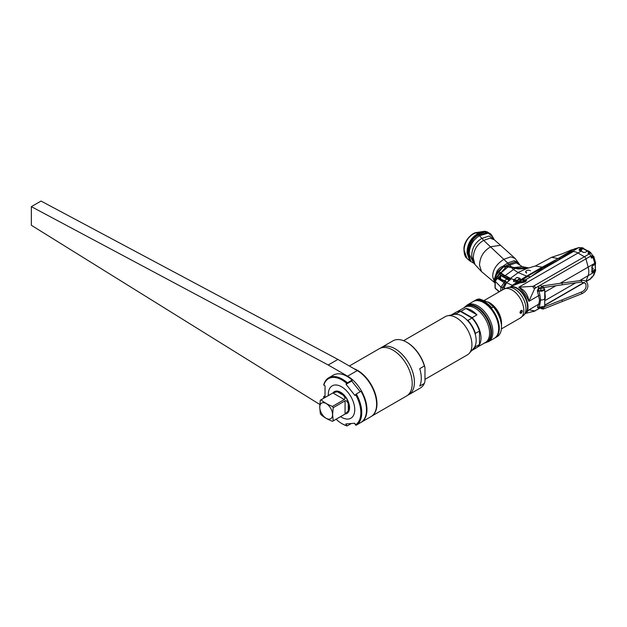 <?xml version="1.0" encoding="UTF-8"?>
<svg xmlns="http://www.w3.org/2000/svg" width="627" height="627" viewBox="0 0 627 627"><rect width="100%" height="100%" fill="white"/><g stroke="black" fill="none" stroke-linecap="round" stroke-linejoin="round"><path stroke-width="0.94" d="M488.95 233.009L485.212 231.347C483.205 231.214 480.65 232.029 477.547 233.793C470.603 238.174 467.099 244.546 467.044 252.9L469.772 260.848M464.168 250.345A1.152 0.666 180 0 1 463.98 249.985C463.118 241.23 472.068 233.001 475.948 232.601L484.969 231.245A1.152 0.768 -81 0 1 485.212 231.347L476.355 232.735C467.068 235.525 463.878 245.666 464.168 250.345L466.872 258.308M477.547 233.793L476.355 232.735A1.152 0.509 -110.6 0 0 475.956 232.601A1.152 0.509 -110.6 0 0 475.822 232.703C468.032 236.301 464.113 241.967 464.09 249.711M485.361 231.551L484.357 231.355M471.112 261.624L470.164 261.13L467.342 253.112C467.397 244.773 470.885 238.409 477.813 234.028C481.904 231.708 485.055 231.01 487.281 231.935A1.152 0.815 -66 0 0 487.187 231.888L488.59 232.719M489.115 233.158L478.346 234.686C471.59 238.989 468.197 245.235 468.157 253.426L470.853 261.318M470.728 261.145L468.291 253.465C468.322 245.314 471.692 239.091 478.417 234.804L489.068 233.142M494.719 282.902L494.734 280.473L496.2 278.176L496.278 279.266M509.751 279.948L500.181 274.422L500.15 272.972L500.769 273.364L500.981 272.894L500.04 272.306L496.2 278.176L506.208 266.749M515.159 268.301L505.19 275.59L510.409 278.325L508.05 277.205L507.831 277.722L510.684 279.203L511.248 278.811L506.632 282.769L512.361 285.293L511.107 286.468M508.089 266.922L500.981 272.894L507.831 277.722M519.736 282.448L520.449 281.594M558.328 258.583L551.642 257.305L535.309 266.02L542.214 267.149L526.656 276.115L517.965 272.502L513.184 269.336L511.444 267.486M521.256 292.158L522.965 293.412M541.046 285.724L540.607 285.332M533.334 272.306L534.165 271.938M526.656 276.115L520.833 279.642L520.198 279.524M513.607 281.468L517.118 282.142L512.361 285.293M510.684 279.203L511.248 278.811L510.347 278.388L510.119 278.929M571.605 249.828L572.388 249.946L558.148 258.543L542.214 267.149M572.388 249.946L572.286 250.432M506.42 282.949L504.116 287.738L504.116 288.992M494.813 282.174L494.805 281.985C494.868 279.454 495.314 278.223 496.161 278.294M469.286 254.374L469.082 254.131C469.474 246.56 470.924 244.459 473.056 241.05L479.106 235.58C484.992 232.978 488.104 232.115 488.433 232.993C489.836 232.883 491.231 234.145 492.642 236.779L488.261 233.126L479.514 235.713C470.132 241.019 469.02 251.85 469.286 254.374L473.753 263.144M478.997 235.83L479.514 235.713L483.66 240.392L508.881 264.116L505.754 266.028L502.462 266.522C500.652 267.016 498.849 268.528 497.039 271.044L494.397 278.85L494.695 282.652M528.976 267.925L526.86 267.58L518.317 268.215L505.754 266.028L505.77 266.749L502.736 267.243L497.846 271.538L497.039 271.044M527.479 268.356L525.167 268.646A0.549 0.392 -103.6 0 0 524.799 267.894M525.167 268.646L518.145 268.983L514.845 268.223L515.026 267.486M519.415 264.335L515.167 261.961L508.881 264.116L509.712 264.986L516.303 262.893L522.299 266.632L515.01 267.47M514.845 268.223L507.894 266.898L508.003 266.177M511.201 267.439L511.342 266.718L509.712 264.986L507.76 266.138L507.658 266.859L505.77 266.749M494.397 278.85L494.695 282.699M497.846 271.538L495.714 276.609M538.883 289.172L538.295 289.525M538.248 289.549L537.582 289.956M543.57 288.052L542.99 287.456M527.346 302.214L526.884 302.48M525.175 313.665L528.906 309.856L538.718 304.197L537.417 307.316L538.993 308.484L540.223 307.771M542.402 286.907L540.223 285.246L538.993 285.951L537.417 291.312L539.588 300.176L538.718 304.197A1.152 0.776 -154.9 0 1 539.933 304.314L538.977 307.567L537.417 307.316M542.81 287.715A4.287 2.477 180 0 1 543.107 287.722L544.738 289.509L538.977 290.983L539.933 295.192A1.152 0.462 160.1 0 0 538.718 295.654L528.906 301.313C527.903 294.447 524.517 289.752 518.741 287.229L533.248 286.296C535.003 286.163 535.513 286.86 534.768 288.396L528.906 301.313C526.225 295.466 522.832 290.771 518.741 287.229L577.984 253.026L584.435 256.741A2.281 1.317 60 0 1 585.947 258.849L588.15 267.11A15.299 8.833 60 0 1 588.15 275.653L585.947 281.374L588.15 275.653A15.299 8.833 -120 0 0 588.15 267.11L585.947 258.849A2.281 1.317 -120 0 0 584.435 256.741L577.984 253.026A15.299 8.833 -120 0 0 572.216 251.615M545.529 267.604L530.622 276.852L526.656 276.225L542.512 267.314L545.514 267.611L573.321 251.552A15.299 8.833 60 0 1 577.984 253.026L581.213 251.161A15.299 8.833 -120 0 0 579.223 250.228L579.442 250.306M525.41 281.68L526.053 280.653L525.591 279.752L530.622 276.852L543.57 267.455L561.33 258.481M520.073 281.664L518.733 281.985L521.405 281.429L521.703 282.001C523.96 281.578 524.807 281.084 524.258 280.528L524.47 280.653C525.065 281.296 524.133 281.837 521.688 282.26L524.258 280.528L522.22 280.073L525.591 279.752C527.707 280.645 525.959 281.648 520.371 282.769L512.957 285.591L517.69 282.667L518.615 283.216L520.371 282.769M527.871 276.421L512.235 285.787A3.59 3.26 86 0 0 511.695 286.155L512.957 285.591M511.695 286.155L526.656 276.225M509.884 287.174L510.934 286.563M525.222 313.618A15.299 8.833 -120 0 0 524.83 296.203A15.299 8.833 -120 0 0 509.947 287.158M525.34 297.135L524.877 297.394M512.235 285.787L511.812 285.802M518.443 283.185L517.69 282.667M522.236 311.987L520.049 312.128M538.993 308.484L534.768 310.921L528.906 309.856L525.708 313.359M512.118 285.967A15.299 8.833 60 0 1 512.808 285.481L511.851 286.03M512.416 286.657L512 286.9M533.256 311.274C532.872 311.815 533.381 311.697 534.768 310.921L540.106 308.092M544.91 300.623L545.341 296.853L544.832 291.641M544.064 288.31L543.821 287.479M539.933 295.192L540.615 299.988C543.625 300.035 545.098 299.181 545.028 297.441L545.341 296.853M538.507 307.277A4.287 2.477 0 0 0 538.515 307.387L544.738 306.195L544.738 289.509L543.523 287.973M539.588 300.176L540.615 299.988L539.933 304.314M544.738 306.195L544.738 306.195C545.49 306.995 542.041 309.236 538.844 307.575M537.417 291.312L538.977 290.983L538.852 290.458C541.548 292.597 546.963 289.478 543.248 287.918L543.789 288.201L543.86 287.589M538.852 290.458L538.515 290.372A4.287 2.477 180 0 1 540.999 287.942M539.102 307.638L543.554 307.638M535.121 310.968L525.575 313.39M520.01 312.708L521.319 313.108M590.971 253.347L590.571 252.407L589.051 252.062L587.914 253.167L589.27 253.951L533.248 286.296C532.872 287.479 533.381 288.177 534.768 288.396L538.993 285.951M517.933 282.801L518.678 283.326M542.512 267.314L558.328 258.575L560.906 258.481L571.706 251.599L573.321 251.552M558.328 258.575L570.319 251.78L571.706 251.599M521.539 282.738L521.586 282.706C523.945 282.401 524.964 281.813 524.65 280.943L525.457 280.481L525.904 281.115M518.168 283.067L521.413 282.134L521.586 282.706M522.894 280.418L525.575 280.261L526.045 280.786M520.998 313.296A13.723 7.924 60 0 1 520.198 313.21M541.125 287.519A4.561 2.633 0 0 0 538.232 289.831L539.04 286.014L540.2 285.348L542.253 287.041M540.2 307.716L539.04 308.39L538.232 307.293A4.561 2.633 180 0 1 538.248 307.206M571.871 249.867L578.729 247.602L572.435 249.914L570.883 251.474L572.318 251.56M572.796 251.286L578.376 247.743L581.644 247.947L579.23 249.342L579.223 250.228M593.017 276.092L591.253 277.377L590.791 278.576A2.281 1.317 60 0 1 590.415 279.046L586.135 281.515M591.849 271.828L592.484 272.165L594.819 270.817L594.78 271.828A2.281 1.803 16.7 0 0 595.454 270.966L593.706 275.425M595.407 263.646L594.819 264.469L595.642 263.426L595.509 262.627A2.281 0.666 -10.6 0 1 594.78 263.285L594.952 264.273L592.617 265.621L591.849 267.486A15.299 8.833 60 0 1 591.849 272.087L592.617 272.526L594.952 271.17L595.493 269.367L595.07 270.637M589.27 253.951A2.281 1.317 60 0 1 590.791 256.051L591.253 257.791A0.549 0.408 98.9 0 0 591.77 258.065L593.126 257.282L593.518 256.145M583.416 252.415L585.265 252.336L587.46 251.074L588.722 251.2M589.733 251.85L588.51 250.902M595.125 263.943L595.352 269.861A2.281 1.803 16.7 0 1 595.415 270.01M560.091 283.31L594.78 263.285L592.883 256.999L593.236 256.028L592.241 255.197M579.701 250.682L579.528 249.907L583.063 248.378L584.043 248.903L582.749 247.806L578.729 247.602M580.751 248.268L583.439 248.323M570.351 251.772L570.883 251.474M583.165 248.049L581.644 247.947M579.403 280.708L594.78 271.828L593.087 276.084M595.454 270.966L595.407 269.641L594.819 270.817M591.872 267.47A15.024 8.676 60 0 1 592.029 269.782M595.642 263.426L591.959 266.483M591.849 266.914L591.849 267.486M594.819 264.469L592.617 265.738M592.883 256.999L591.237 257.744M591.057 257.07L593.017 255.941L592.256 255.346M588.11 253.277L589.247 252.399L590.579 252.697L590.665 253.222M595.125 269.414L591.692 271.452M579.74 250.212L583.275 248.684L587.954 251.443M581.362 250.729A0.682 0.392 -120 0 0 580.539 249.961A0.682 0.682 0 0 1 581.558 250.463M592.883 267.988A0.682 0.682 0 0 1 592.883 269.171A0.682 0.392 -120 0 0 592.539 268.019M589.059 253.825L590.046 253.261A1.834 1.058 60 0 1 591.457 253.747A1.834 1.058 60 0 1 592.264 255.597L590.877 256.396M592.264 255.534A1.693 0.98 -120 0 0 592.264 255.479A1.693 0.98 -120 0 0 591.018 253.379M591.167 256.231A1.693 0.98 -120 0 0 592.256 255.597M591.222 277.447L592.264 276.852A1.834 1.058 60 0 1 591.88 277.69L590.916 278.247M526.656 272.761A2.594 1.497 180 0 1 526.656 270.652A2.594 1.497 180 0 1 530.317 270.652L530.466 270.739A2.806 1.615 180 0 0 530.387 270.692M526.508 273.027A2.806 1.615 180 0 1 526.586 270.692M499.006 278.169A4.201 2.422 -60 0 1 499.844 275.935L500.62 275.472L509.202 280.426M504.68 285.066A2.829 1.63 -120 0 0 504.649 284.971A2.829 1.63 -120 0 0 504.39 284.337M502.697 287.127A2.829 1.63 -120 0 0 504.045 287.44M496.874 278.302A1.097 0.635 60 0 1 497.368 278.325L495.228 281.319A1.097 0.447 11.7 0 1 495.017 280.974L496.874 278.302M505.723 283.49L504.915 283.953A1.097 0.635 -120 0 0 504.092 282.589L500.91 287.119L495.228 281.319L495.228 288.193L499.1 291.876M506.937 282.981L506.201 281.742L504.092 282.589L497.368 278.325L498.622 277.98L506.201 281.735M500.667 290.975L500.91 287.119A1.097 0.502 8.5 0 0 502.635 287.432L502.415 289.964M504.915 283.953L502.635 287.432M499.484 291.657L495.228 288.193A1.097 0.776 164.8 0 1 495.032 287.895L495.017 280.974M514.798 287.064L515.566 287.793M516.781 288.42L516.781 287.911M519.352 282.534A14.601 8.433 60 0 1 520.128 281.656M520.198 280.175L520.198 278.545L519.673 278.302L520.198 278.991L516.64 280.951L516.64 282.103M517.165 281.037L516.836 282.119M513.215 285.019L513.607 284.783M513.607 280.144L516.742 277.518L519.673 278.302L516.64 280.951L513.607 280.144L513.607 281.57M543.053 307.943L543.248 309.056L541.234 308.625A2.014 1.489 -38.9 0 1 541.023 308.218M544.636 306.666L561.988 299.91L562.419 301.383M543.248 309.056L581.95 293.679C587.475 290.63 589.129 286.829 586.919 282.283C585.602 280.771 583.8 280.151 581.511 280.426L562.184 282.996L562.2 284.58M540.56 290.999L540.991 287.981A2.014 1.489 -38.9 0 1 543.045 286.014L542.614 286.124M581.511 282.009L543.068 287.597L543.045 286.014M499.17 330.586A17.156 9.907 60 0 1 498.496 331.174M488.19 302.01L493.418 306.987L491.842 307.904A21.2 12.242 60 0 0 477.978 299.902L479.561 298.985L489.35 302.676A17.156 9.907 60 0 1 501.482 323.697L501.482 326.996A21.2 12.242 60 0 1 497.093 336.699L494.93 337.953A21.2 12.242 -120 0 0 499.319 328.242A21.2 12.242 -120 0 0 490.063 306.909A21.2 12.242 -120 0 0 473.73 301.226A21.2 12.242 -120 0 0 473.409 301.422M479.561 298.985A21.2 12.242 -120 0 0 475.893 299.98L473.73 301.226M501.482 326.996A21.2 12.242 -120 0 0 493.418 306.987M478.652 300.286L479.953 301.038M487.649 305.482L490.008 306.846M498.677 328.783A15.542 8.974 -120 0 0 499.319 327.788M499.311 327.529A15.267 8.817 60 0 1 498.677 328.493M501.482 324.457A16.608 9.593 -120 0 0 501.537 323.218A16.608 9.593 -120 0 0 488.692 302.292M522.432 311.149C521.554 309.769 520.747 310.24 520.01 312.552C520.747 313.853 521.554 313.382 522.432 311.149M508.168 287.519L510.629 287.017A15.33 8.856 60 0 1 521.789 292.77A15.33 8.856 60 0 1 527.542 307.159A15.33 8.856 60 0 1 525.685 313.1L524.015 314.981A16.145 9.319 60 0 0 525.975 308.727A16.145 9.319 60 0 0 519.916 293.577A16.145 9.319 60 0 0 508.168 287.519L503.747 289.196A16.608 9.593 60 0 1 516.554 293.648A16.608 9.593 60 0 1 523.804 310.357A16.608 9.593 60 0 1 520.363 317.967L524.015 314.981M498.583 330.507A16.608 9.593 -120 0 0 499.241 329.943M484.209 343.008L488.496 341.668A21.2 12.242 -120 0 0 492.885 331.957A21.2 12.242 -120 0 0 483.629 310.624A21.2 12.242 -120 0 0 467.295 304.941L473.087 301.595A21.2 12.242 60 0 1 483.683 302.645A21.2 12.242 60 0 1 498.677 328.619L498.677 328.313A20.84 12.031 60 0 0 483.942 302.794L483.683 302.645M488.496 341.668L494.288 338.321A21.2 12.242 -120 0 0 498.677 328.619M473.589 348.432A20.393 11.772 -120 0 0 474.482 348.322M478.197 346.402A20.393 11.772 -120 0 0 481.003 338.157A20.393 11.772 60 0 0 472.131 317.67L476.967 314.872A20.393 11.772 -120 0 0 465.877 308.468L476.967 314.872M453.987 314.464A20.393 11.772 60 0 1 454.52 313.751M458.047 311.486A20.393 11.772 60 0 1 461.033 311.266L472.131 317.67M461.033 311.266L465.877 308.468M457.522 314.425L456.276 313.704A20.534 11.858 -120 0 0 451.824 314.644A20.534 11.858 -120 0 0 451.228 315.028M456.276 313.704L460.343 311.36L471.966 318.069A20.534 11.858 60 0 1 479.467 331.056L479.467 344.474A20.534 11.858 60 0 1 476.426 347.867L472.358 350.211A20.534 11.858 -120 0 0 475.399 346.817L479.467 344.474M453.493 314.566A20.534 11.858 60 0 1 454.058 313.821M451.824 314.644L455.892 312.293A20.534 11.858 60 0 1 460.343 311.36M475.399 334.834L475.399 333.399A20.534 11.858 -120 0 0 467.899 320.413L471.966 318.069M475.399 333.399L479.467 331.056M471.731 350.532A20.534 11.858 -120 0 0 472.358 350.211M474.184 348.683A20.534 11.858 60 0 1 473.26 348.808M467.899 320.413L466.653 319.699M475.399 346.817L475.399 345.383M447.56 315.773L454.207 314.417A19.899 11.49 -120 0 1 468.69 321.886A19.899 11.49 -120 0 1 476.159 340.547A19.899 11.49 60 0 1 473.746 348.259L469.247 353.338A22.086 12.752 60 0 0 471.927 344.779A22.086 12.752 -120 0 0 463.635 324.065A22.086 12.752 -120 0 0 447.56 315.773A22.086 12.752 -120 0 0 445.264 316.635L403.576 340.704M469.247 353.338A22.086 12.752 60 0 1 467.35 354.89L424.973 379.359M332.545 414.596A9.037 5.22 60 0 1 326.158 418.287A9.037 5.22 60 0 1 319.77 407.221A9.037 5.22 60 0 1 326.158 403.529A9.037 5.22 60 0 1 332.545 414.596M320.663 400.01L334.583 391.969A12.187 7.038 60 0 1 343.972 395.237A12.187 7.038 60 0 1 349.294 407.495A12.187 7.038 60 0 1 346.77 413.075L332.843 421.117A12.187 7.038 -120 0 1 332.467 421.313C327.882 419.557 324.073 417.355 321.04 414.713A12.187 7.038 -120 0 1 320.303 413.436L319.723 407.174L320.303 400.245A12.187 7.038 -120 0 1 320.663 400.01A12.187 7.038 -120 0 1 321.04 399.814C324.081 402.463 327.89 404.658 332.467 406.414L344.325 399.564L332.898 392.972L321.04 399.814M332.843 421.117A12.187 7.038 -120 0 0 333.203 420.882L332.623 414.619L333.203 407.691A12.187 7.038 -120 0 0 332.467 406.414M345.062 414.039L345.062 400.849C346.269 400.324 347.35 401.358 348.291 403.937A12.187 7.038 60 0 1 348.839 407.762A12.187 7.038 60 0 1 348.291 410.944L345.062 414.039L333.203 420.882M345.062 400.849L333.203 407.691M332.898 392.972L337.193 391.718A12.187 7.038 60 0 1 343.259 395.222C345.022 397.33 345.375 398.78 344.325 399.564M333.086 392.839A12.548 7.242 60 0 1 343.063 394.03A12.548 7.242 60 0 1 349.552 407.644A12.548 7.242 60 0 1 345.273 413.938M424.369 383.418L419.737 386.091A27.274 15.746 -120 0 0 421.273 378.261A27.274 15.746 -120 0 0 419.737 368.652L424.369 365.98L424.973 367.618L424.973 381.083L424.369 383.418A27.274 15.746 60 0 1 420.255 388.074L408.773 394.704A27.274 15.746 60 0 0 414.416 382.219A27.274 15.746 -120 0 0 402.51 354.772A27.274 15.746 -120 0 0 381.49 347.46A27.274 15.746 -120 0 0 380.479 348.142M408.773 394.704A27.274 15.746 60 0 1 407.675 395.245M424.369 365.98A27.274 15.746 -120 0 0 406.617 342.185A27.274 15.746 -120 0 0 392.98 340.829L381.49 347.46M424.973 367.618A26.42 15.252 -120 0 0 407.229 342.53L406.617 342.185M340.539 416.673A18.685 10.792 -120 0 0 341.535 417.292A18.685 10.792 60 0 0 354.749 409.658A18.685 10.792 60 0 0 341.535 386.773A18.685 10.792 -120 0 0 328.321 394.399A18.685 10.792 -120 0 0 328.36 395.566M341.535 417.292L341.997 417.558L341.535 417.292M372.007 415.952L406.555 396.005A27.298 15.761 60 0 0 410.74 374.139A27.298 15.761 60 0 0 392.902 350.085A27.298 15.761 -120 0 0 379.257 348.73L349.333 366.011M372.532 415.505A27.298 15.761 60 0 0 375.134 393.309A27.298 15.761 60 0 0 357.664 370.432A27.298 15.761 -120 0 0 354.067 368.739M324.998 395.802L323.689 396.554L324.708 397.675M324.99 397.51L325.06 385.958L323.759 384.672A27.384 15.808 -120 0 1 328.697 377.822A27.384 15.808 -120 0 1 347.374 382.815L346.684 383.41A26.742 15.44 -120 0 0 323.775 385.205M346.684 383.41L346.033 384.312L354.945 395.488L356.285 393.991A27.384 15.808 -120 0 1 356.089 425.239L355.407 424.894A26.742 15.44 -120 0 0 355.595 394.587M355.407 424.894L354.772 423.241L345.798 423.954L347.115 425.945A27.384 15.808 -120 0 1 342.381 423.891A27.384 15.808 -120 0 1 342.154 423.758M323.704 397.087A26.742 15.44 -120 0 0 323.94 398.121M336.119 419.22A26.742 15.44 -120 0 0 341.934 423.633A26.742 15.44 -120 0 0 346.433 425.6M366.497 409.972A27.384 15.808 -120 0 0 361.034 391.248L361.246 391.319A26.742 15.44 60 0 1 366.497 409.455L366.497 409.972A27.384 15.808 -120 0 1 360.838 422.496L356.089 425.239M361.034 391.248L356.285 393.991M351.324 423.515L347.115 425.945M347.366 376.568A26.742 15.44 60 0 1 347.585 376.702L347.139 376.435A27.384 15.808 -120 0 1 352.123 380.072L347.374 382.815M347.139 376.435A27.384 15.808 -120 0 0 333.446 375.079L328.697 377.822M346.033 384.312L351.692 381.044L360.204 391.726M352.123 380.072L351.692 381.044M347.585 376.702A26.742 15.44 60 0 1 352.343 380.142M361.05 422.379A27.384 15.808 -120 0 0 361.277 422.245L370.957 416.657A27.384 15.808 -120 0 0 375.158 394.72A27.384 15.808 -120 0 0 357.265 370.588L337.906 359.412L41.029 201.055L31.35 206.644L31.35 225.273L319.825 404.493M353.894 423.311A27.384 15.808 -120 0 0 354.851 423.452M361.277 422.245A27.384 15.808 -120 0 0 365.478 400.308A27.384 15.808 -120 0 0 347.585 376.176L328.227 365L31.35 206.644M337.906 359.412L328.227 365M487.187 231.888L484.969 231.245A1.152 0.768 -81 0 0 484.663 231.285M477.813 234.028L478.236 234.514C471.426 238.848 468.008 245.133 467.969 253.371L471.002 261.498M489.146 233.173L484.726 232.045L478.346 234.686M478.417 234.804L479.099 235.854M503.105 267.118L496.56 274.759L495.009 279.109M518.615 289.682L519.07 289.415M535.576 265.903L526.641 268.591L517.965 272.502M513.787 279.642L510.409 278.325L518.208 272.635M510.793 279.023L506.451 282.769L504.045 287.597L505.135 288.491M496.56 274.759L494.734 280.473L494.805 281.985M500.769 273.364L504.97 276.068M504.045 289.023L504.124 287.448M493.425 238.511L488.974 236.065L481.693 238.479C475.133 242.469 471.794 248.378 471.7 256.208L473.659 263.058L474.929 264.469L473.267 258.167C473.456 250.298 476.92 244.373 483.66 240.392L490.102 238.15L494.295 239.78L492.634 236.779M469.082 254.131L469.082 254.131C469.984 261.953 469.984 260.95 473.471 263.042M518.647 263.215L515.041 258.355L500.558 245.314L490.917 246.685C483.676 250.792 479.882 256.952 479.53 265.158L481.465 271.562L474.929 264.469M497.25 276.217L499.1 277.722M515.041 258.355L510.707 256.843L504.108 259.225C496.404 264.053 492.61 269.923 492.736 276.828L494.703 282.738M507.509 279.454L508.105 278.999M495.299 280.097L494.358 279.861M518.145 268.983L518.317 268.215M502.736 267.243L502.462 266.522L507.776 262.964L514.171 260.738L518.231 262.517L519.752 264.813M537.363 290.842L538.507 290.16M520.363 311.274L522.009 310.326M527.542 307.128L527.997 306.869M542.99 267.376L517.886 281.758M525.638 297.723L525.183 297.99M526.069 298.64L525.614 298.907M521.562 281.758L522.017 281.821M544.785 305.137L584.199 282.377M585.947 281.374L590.791 278.576M575.484 282.965L544.981 300.584M556.024 285.661L544.847 292.104M540.223 285.246L590.791 256.051M520.778 282.236L521.39 282.283M583.22 252.32L581.409 251.27M589.051 252.062L587.46 251.074M574.857 248.747L575.704 248.488M591.927 272.243L591.927 267.384L592.617 265.621M499.844 278.584L499.844 275.935M500.62 278.968L500.62 275.472M506.208 282.989A1.097 0.635 60 0 0 505.401 281.829L497.814 278.067M503.301 289.455L502.47 288.906M517.408 280.951L516.883 280.269L513.952 279.477M542.277 308.147A0.862 0.533 171.2 0 1 541.211 308.225M561.988 299.91L581.307 292.08L581.95 293.679M581.307 292.08C585.406 290.325 586.833 287.417 585.579 283.373L581.738 282.134L581.511 280.426M542.833 287.464L542.621 287.981A0.862 0.455 -171.9 0 1 541.924 288.326A0.862 0.455 -171.9 0 1 540.991 287.981M484.632 342.961A20.926 12.085 -120 0 0 491.592 332.482A20.926 12.085 -120 0 0 480.87 309.871A20.926 12.085 -120 0 0 464.239 307.645M464.403 307.543A20.667 11.929 60 0 1 480.752 310.749A20.667 11.929 60 0 1 490.894 332.671A20.667 11.929 60 0 1 484.796 342.859M457.185 311.713L464.983 307.214A20.393 11.772 60 0 1 480.697 312.677A20.393 11.772 60 0 1 489.593 333.196A20.393 11.772 60 0 1 485.376 342.53L477.57 347.029M348.291 410.944L348.291 403.937M343.259 395.222L337.193 391.718M357.265 370.588L347.585 376.176M469.349 260.511L466.849 258.285C465.077 256.921 464.121 254.154 463.98 249.985M489.17 233.197L488.59 232.711M525.912 268.497L527.017 268.481M551.642 257.305L562.513 253.7L571.62 249.82M494.664 281.782L494.719 282.918M500.558 245.314L494.295 239.78M494.977 282.949L481.465 271.562M526.86 267.58L522.228 266.593M544.769 305.396L584.45 282.487M526.053 280.653C526.21 281.727 524.329 282.424 520.418 282.753M583.353 252.305L579.348 250.204M595.619 270.315L595.626 269.775M595.509 262.627L593.808 256.396M593.181 255.941L592.233 255.158M591.002 253.371L590.822 252.963M595.384 263.559L595.376 269.038M587.773 250.918L583.737 248.653M506.161 279.72L504.296 280.794M495.032 287.895L495.667 288.898M517.001 277.447L519.955 278.239M562.184 282.996L542.81 285.888M499.304 327.474L498.677 328.47M503.747 289.196L484.467 300.325M520.363 317.967L501.388 328.924M499.225 330.17L498.575 330.539M467.295 304.941L463.988 307.982M328.321 394.399L328.321 393.866M341.934 423.633L342.381 423.891"/></g></svg>
